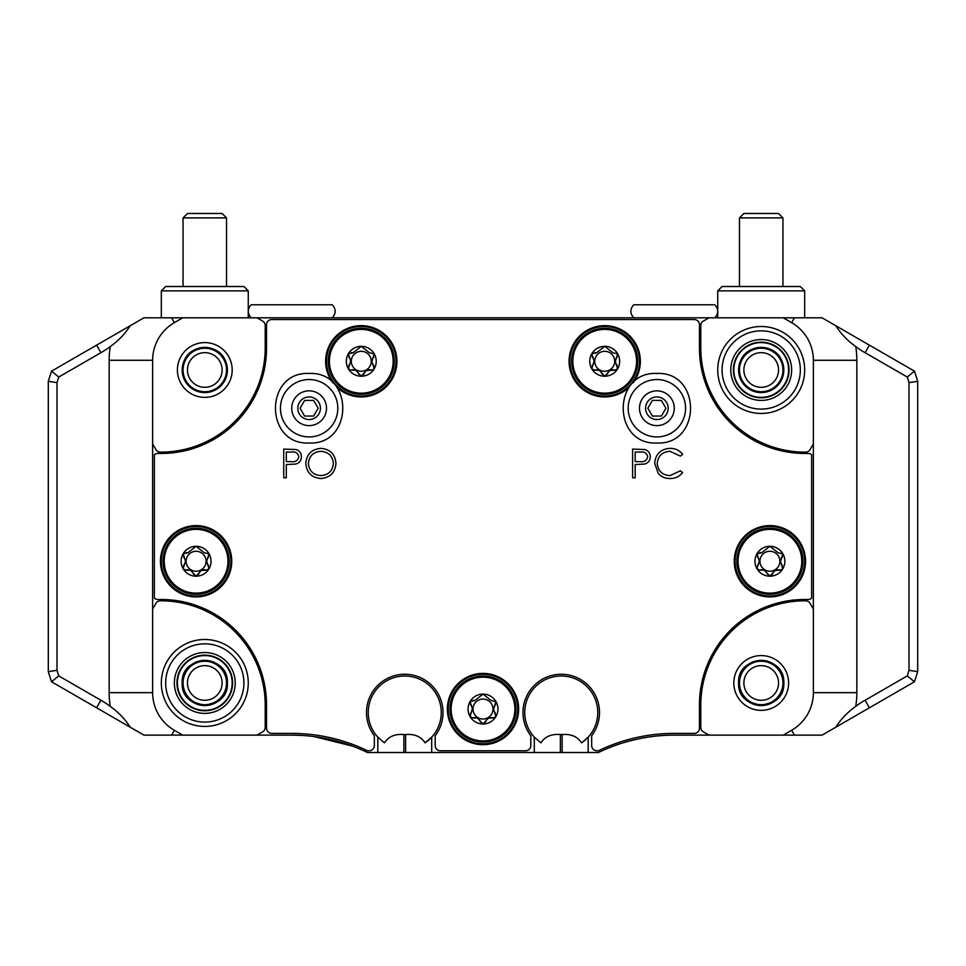 <?xml version="1.0" encoding="UTF-8"?>
<svg xmlns="http://www.w3.org/2000/svg" width="966" height="966" viewBox="0 0 966 966"><rect width="100%" height="100%" fill="white"/><g stroke="black" fill="none" stroke-linecap="round" stroke-linejoin="round"><path stroke-width="1.45" d="M196.098 528.209A33.037 33.037 0 0 1 229.135 561.246A33.037 33.037 0 0 1 196.098 594.283A33.037 33.037 0 0 1 163.061 561.246A33.037 33.037 0 0 1 196.098 528.209A33.037 33.037 0 0 1 229.135 561.246A33.037 33.037 0 0 1 196.098 594.283M200.976 570.773L196.098 576.195L190.773 570.483M190.29 570.23L185.436 570.049L183.154 568.72L185.436 561.246M185.412 560.715L183.154 553.772L187.851 552.793L186.184 552.552M196.098 551.272A9.974 9.974 0 0 0 186.124 561.246A9.974 9.974 0 0 0 196.098 571.22A9.974 9.974 0 0 0 206.072 561.246A9.974 9.974 0 0 0 196.098 551.272M187.851 552.793L196.098 546.297A14.949 14.949 0 0 0 183.154 568.72A14.949 14.949 0 0 0 196.098 576.195L197.861 575.531M206.784 561.777L209.042 568.72L206.76 570.049L201.435 570.471M196.098 576.195A14.949 14.949 0 0 0 209.042 553.772L204.345 552.793L196.098 546.297A14.949 14.949 0 0 1 209.042 553.772L206.76 561.246M361.284 328.247A33.037 33.037 0 0 1 394.321 361.284A33.037 33.037 0 0 1 361.284 394.321A33.037 33.037 0 0 1 328.247 361.284A33.037 33.037 0 0 1 361.284 328.247A33.037 33.037 0 0 1 394.321 361.284A33.037 33.037 0 0 1 361.284 394.321M366.162 370.811L361.284 376.233L355.959 370.521M355.476 370.268L350.622 370.087L348.34 368.758L350.622 361.284M350.598 360.753L348.34 353.81L353.037 352.832L351.37 352.59M361.284 351.31A9.974 9.974 0 0 0 351.31 361.284A9.974 9.974 0 0 0 361.284 371.258A9.974 9.974 0 0 0 371.258 361.284A9.974 9.974 0 0 0 361.284 351.31M353.037 352.832L361.284 346.335A14.949 14.949 0 0 0 348.34 368.758A14.949 14.949 0 0 0 361.284 376.233L363.047 375.569M371.97 361.815L374.228 368.758L371.946 370.087L366.621 370.509M361.284 376.233A14.949 14.949 0 0 0 374.228 353.81L369.531 352.832L361.284 346.335A14.949 14.949 0 0 1 374.228 353.81L371.946 361.284M604.716 328.247A33.037 33.037 0 0 1 637.753 361.284A33.037 33.037 0 0 1 604.716 394.321A33.037 33.037 0 0 1 571.679 361.284A33.037 33.037 0 0 1 604.716 328.247A33.037 33.037 0 0 1 637.753 361.284A33.037 33.037 0 0 1 604.716 394.321M609.594 370.811L604.716 376.233L599.391 370.521M598.908 370.268L594.054 370.087L591.772 368.758L594.054 361.284M594.03 360.753L591.772 353.81L596.469 352.832L594.802 352.59M604.716 351.31A9.974 9.974 0 0 0 594.742 361.284A9.974 9.974 0 0 0 604.716 371.258A9.974 9.974 0 0 0 614.69 361.284A9.974 9.974 0 0 0 604.716 351.31M596.469 352.832L604.716 346.335A14.949 14.949 0 0 0 591.772 368.758A14.949 14.949 0 0 0 604.716 376.233L606.479 375.569M615.402 361.815L617.66 368.758L615.378 370.087L610.053 370.509M604.716 376.233A14.949 14.949 0 0 0 617.66 353.81L612.963 352.832L604.716 346.335A14.949 14.949 0 0 1 617.66 353.81L615.378 361.284M769.902 528.209A33.037 33.037 0 0 1 802.939 561.246A33.037 33.037 0 0 1 769.902 594.283A33.037 33.037 0 0 1 736.865 561.246A33.037 33.037 0 0 1 769.902 528.209A33.037 33.037 0 0 1 802.939 561.246A33.037 33.037 0 0 1 769.902 594.283M774.78 570.773L769.902 576.195L764.577 570.483M764.094 570.23L759.24 570.049L756.958 568.72L759.24 561.246M759.216 560.715L756.958 553.772L761.655 552.793L759.988 552.552M769.902 551.272A9.974 9.974 0 0 0 759.928 561.246A9.974 9.974 0 0 0 769.902 571.22A9.974 9.974 0 0 0 779.876 561.246A9.974 9.974 0 0 0 769.902 551.272M761.655 552.793L769.902 546.297A14.949 14.949 0 0 0 756.958 568.72A14.949 14.949 0 0 0 769.902 576.195L771.665 575.531M780.588 561.777L782.846 568.72L780.564 570.049L775.239 570.471M769.902 576.195A14.949 14.949 0 0 0 782.846 553.772L778.149 552.793L769.902 546.297A14.949 14.949 0 0 1 782.846 553.772L780.564 561.246M483 676.007A33.037 33.037 0 0 1 516.037 709.044A33.037 33.037 0 0 1 483 742.081A33.037 33.037 0 0 1 449.963 709.044A33.037 33.037 0 0 1 483 676.007A33.037 33.037 0 0 1 516.037 709.044A33.037 33.037 0 0 1 483 742.081M487.878 718.571L483 723.993L477.675 718.281M477.192 718.028L472.338 717.847L470.056 716.518L472.338 709.044M472.314 708.513L470.056 701.57L474.753 700.592L473.086 700.35M483 699.07A9.974 9.974 0 0 0 473.026 709.044A9.974 9.974 0 0 0 483 719.018A9.974 9.974 0 0 0 492.974 709.044A9.974 9.974 0 0 0 483 699.07M474.753 700.592L483 694.095A14.949 14.949 0 0 0 470.056 716.518A14.949 14.949 0 0 0 483 723.993L484.763 723.329M493.686 709.575L495.944 716.518L493.662 717.847L488.337 718.269M483 723.993A14.949 14.949 0 0 0 495.944 701.57L491.247 700.592L483 694.095A14.949 14.949 0 0 1 495.944 701.57L493.662 709.044M332.932 382.886A35.645 35.645 0 0 1 361.284 325.639A35.645 35.645 0 0 1 396.929 361.284A35.645 35.645 0 0 1 336.832 387.221M361.284 326.508A34.776 34.776 0 0 0 326.508 361.284A34.776 34.776 0 0 0 361.284 396.06A34.776 34.776 0 0 0 396.06 361.284A34.776 34.776 0 0 0 361.284 326.508M629.168 387.221A35.645 35.645 0 0 1 569.071 361.284A35.645 35.645 0 0 1 636.654 345.466A35.645 35.645 0 0 1 633.068 382.886M604.716 326.508A34.776 34.776 0 0 0 569.94 361.284A34.776 34.776 0 0 0 604.716 396.06A34.776 34.776 0 0 0 639.492 361.284A34.776 34.776 0 0 0 604.716 326.508M769.902 596.891A35.645 35.645 0 0 1 734.257 561.246A35.645 35.645 0 0 1 769.902 525.601A35.645 35.645 0 0 1 805.547 561.246A35.645 35.645 0 0 1 769.902 596.891M769.902 526.47A34.776 34.776 0 0 0 735.126 561.246A34.776 34.776 0 0 0 769.902 596.022A34.776 34.776 0 0 0 804.678 561.246A34.776 34.776 0 0 0 769.902 526.47M483 744.689A35.645 35.645 0 0 1 447.355 709.044A35.645 35.645 0 0 1 483 673.399A35.645 35.645 0 0 1 518.645 709.044A35.645 35.645 0 0 1 483 744.689M483 674.268A34.776 34.776 0 0 0 448.224 709.044A34.776 34.776 0 0 0 483 743.82A34.776 34.776 0 0 0 517.776 709.044A34.776 34.776 0 0 0 483 674.268M196.098 596.891A35.645 35.645 0 0 1 160.453 561.246A35.645 35.645 0 0 1 196.098 525.601A35.645 35.645 0 0 1 231.743 561.246A35.645 35.645 0 0 1 196.098 596.891M196.098 526.47A34.776 34.776 0 0 0 161.322 561.246A34.776 34.776 0 0 0 196.098 596.022A34.776 34.776 0 0 0 230.874 561.246A34.776 34.776 0 0 0 196.098 526.47M182.188 369.978A22.604 22.604 0 0 0 204.792 392.582A22.604 22.604 0 0 0 227.396 369.978A22.604 22.604 0 0 0 204.792 347.374A22.604 22.604 0 0 0 182.188 369.978M204.792 397.364A27.386 27.386 0 0 1 177.406 369.978A27.386 27.386 0 0 1 204.792 342.592A27.386 27.386 0 0 1 232.178 369.978A27.386 27.386 0 0 1 204.792 397.364M182.188 682.962A22.604 22.604 0 0 0 204.792 705.566A22.604 22.604 0 0 0 227.396 682.962A22.604 22.604 0 0 0 204.792 660.358A22.604 22.604 0 0 0 182.188 682.962C180.702 653.777 228.894 653.849 227.396 682.962C228.857 712.123 180.751 712.123 182.188 682.962M204.792 710.348A27.386 27.386 0 0 1 177.406 682.962A27.386 27.386 0 0 1 204.792 655.576A27.386 27.386 0 0 1 232.178 682.962A27.386 27.386 0 0 1 204.792 710.348M738.604 369.978A22.604 22.604 0 0 0 761.208 392.582A22.604 22.604 0 0 0 783.812 369.978A22.604 22.604 0 0 0 761.208 347.374A22.604 22.604 0 0 0 738.604 369.978M761.208 397.364A27.386 27.386 0 0 1 733.822 369.978A27.386 27.386 0 0 1 761.208 342.592A27.386 27.386 0 0 1 788.594 369.978A27.386 27.386 0 0 1 761.208 397.364M738.604 682.962A22.604 22.604 0 0 0 761.208 705.566A22.604 22.604 0 0 0 783.812 682.962A22.604 22.604 0 0 0 761.208 660.358A22.604 22.604 0 0 0 738.604 682.962C737.118 653.777 785.31 653.849 783.812 682.962C785.273 712.123 737.167 712.123 738.604 682.962M761.208 710.348A27.386 27.386 0 0 1 733.822 682.962A27.386 27.386 0 0 1 761.208 655.576A27.386 27.386 0 0 1 788.594 682.962A27.386 27.386 0 0 1 761.208 710.348M741.284 691.656L740.342 691.656L748.553 701.69L761.184 705.566L773.875 701.69L782.074 691.656L781.132 691.656M184.868 691.656L183.926 691.656L192.137 701.69L204.768 705.566L217.459 701.69L225.658 691.656L224.716 691.656M534.295 752.514L534.295 737.155A36.515 36.515 0 0 1 535.816 686.319A36.515 36.515 0 0 1 586.676 686.319A36.515 36.515 0 0 1 588.197 737.155L581.556 742.866A36.515 36.515 0 0 0 588.197 737.155L588.197 752.514L431.705 752.514L431.705 737.155L425.064 742.866C421.043 736.575 414.559 733.798 405.623 734.546A22.049 22.049 0 0 1 403.885 734.546C394.949 733.798 388.465 736.575 384.444 742.866L377.803 737.155L377.803 752.514L367.527 752.514A173.88 173.88 0 0 0 291.732 735.126C324.612 734.752 353.194 746.32 352.59 746.126C353.194 746.32 324.564 734.74 291.732 735.126L143.934 735.126L130.205 727.205C124.952 718.97 118.299 712.039 110.257 706.412A69.552 69.552 0 0 0 100.875 700.229L96.612 707.8L130.205 727.205M581.556 742.866C577.535 736.575 571.051 733.798 562.115 734.546A22.049 22.049 0 0 1 560.377 734.546C551.441 733.798 544.957 736.575 540.936 742.866L534.295 737.155M742.142 359.545L741.151 359.545C748.095 343.667 774.237 343.57 781.265 359.545L780.274 359.545M185.726 359.545L184.735 359.545C191.679 343.667 217.821 343.57 224.849 359.545L223.858 359.545M869.388 345.14L914.464 371.161A495.558 495.558 0 0 1 917.7 381.316L917.7 671.624A495.558 495.558 0 0 1 914.464 681.779L869.388 707.8L865.125 700.229A69.552 69.552 0 0 0 855.743 706.412C847.689 712.051 841.048 718.982 835.795 727.205L822.066 735.126L783.257 735.126L791.637 730.284A43.47 43.47 0 0 0 813.372 692.646L813.372 360.294A43.47 43.47 0 0 0 791.637 322.656L783.257 317.814L822.066 317.814L835.795 325.735C841.048 333.97 847.701 340.901 855.743 346.528A69.552 69.552 0 0 0 865.125 352.711L869.388 345.14L835.795 325.735M825.073 319.553L822.066 317.814L804.678 317.814L804.678 290.863L717.738 290.863L722.085 286.516L800.331 286.516L804.678 290.863M835.795 727.205L869.388 707.8M171.574 317.814L182.743 317.814L174.363 322.656L171.574 317.814L143.934 317.814L96.612 345.14L100.875 352.711A69.552 69.552 0 0 0 110.257 346.528C118.311 340.889 124.952 333.958 130.205 325.735M96.612 707.8L51.536 681.779A495.558 495.558 0 0 1 48.3 671.624L48.3 381.316A495.558 495.558 0 0 1 51.536 371.161L96.612 345.14M143.934 317.814L140.927 319.553M783.257 317.814L182.743 317.814M588.197 752.514L598.473 752.514A173.88 173.88 0 0 1 674.268 735.126C641.448 734.74 612.83 746.307 613.41 746.126C612.782 746.307 641.521 734.74 674.268 735.126L709.044 735.126L703.393 731.866A5.216 5.216 0 0 1 700.785 727.35L700.785 705.132A104.328 104.328 0 0 1 805.113 600.804L805.596 600.804A5.216 5.216 0 0 1 810.112 603.412L813.372 609.063M256.956 317.814L262.607 321.074A5.216 5.216 0 0 1 265.215 325.59L265.215 347.808A104.328 104.328 0 0 1 160.887 452.136L160.404 452.136A5.216 5.216 0 0 1 155.888 449.528L152.628 443.877L152.628 609.063L155.888 603.412A5.216 5.216 0 0 1 160.404 600.804L160.887 600.804A104.328 104.328 0 0 1 265.215 705.132L265.215 727.35A5.216 5.216 0 0 1 262.607 731.866L256.956 735.126M425.064 742.866A36.515 36.515 0 0 0 430.184 686.319A36.515 36.515 0 0 0 379.324 686.319A36.515 36.515 0 0 0 377.803 737.155M352.59 746.126L314.107 736.575M302.346 735.452L291.732 735.126M100.875 352.711L58.757 377.03A486.864 486.864 0 0 0 56.994 382.621L56.994 670.319A486.864 486.864 0 0 0 58.757 675.91L100.875 700.229M431.705 752.514L377.803 752.514M783.257 735.126L709.044 735.126M182.743 735.126L174.363 730.284A43.47 43.47 0 0 1 152.628 692.646L152.628 609.063M174.363 322.656A43.47 43.47 0 0 0 152.628 360.294L109.158 360.294A86.94 86.94 0 0 1 110.257 346.528M152.628 443.877L152.628 360.294M865.125 700.229L907.243 675.91A486.864 486.864 0 0 0 909.006 670.319L909.006 382.621A486.864 486.864 0 0 0 907.243 377.03L865.125 352.711M813.372 443.877L810.112 449.528A5.216 5.216 0 0 1 805.596 452.136L805.113 452.136A104.328 104.328 0 0 1 700.785 347.808L700.785 325.59A5.216 5.216 0 0 1 703.393 321.074L709.044 317.814M914.464 371.161L907.243 377.03M917.7 381.316L909.006 382.621M917.7 671.624L909.006 670.319M914.464 681.779L907.243 675.91M51.536 681.779L58.757 675.91M48.3 671.624L56.994 670.319M48.3 381.316L56.994 382.621M51.536 371.161L58.757 377.03M811.633 454.769L811.633 598.171A5.216 5.216 0 0 1 808.156 599.5L804.678 599.5A105.197 105.197 0 0 0 699.481 704.697L699.481 728.171A5.216 5.216 0 0 1 694.264 733.387L674.268 733.387A173.88 173.88 0 0 0 598.473 750.775L596.891 750.775A5.216 5.216 0 0 1 591.675 745.559L591.675 735.706A38.254 38.254 0 0 0 535.43 684.29A38.254 38.254 0 0 0 530.817 735.706L530.817 745.559A5.216 5.216 0 0 1 525.601 750.775L440.399 750.775A5.216 5.216 0 0 1 435.183 745.559L435.183 735.706A38.254 38.254 0 0 0 378.938 684.29A38.254 38.254 0 0 0 374.325 735.706L374.325 745.559A5.216 5.216 0 0 1 369.109 750.775L367.527 750.775A173.88 173.88 0 0 0 291.732 733.387L271.736 733.387A5.216 5.216 0 0 1 266.519 728.171L266.519 704.697A105.197 105.197 0 0 0 161.322 599.5L157.844 599.5A5.216 5.216 0 0 1 154.367 598.171L154.367 454.769A5.216 5.216 0 0 1 157.844 453.44L161.322 453.44A105.197 105.197 0 0 0 266.519 348.243L266.519 324.769A5.216 5.216 0 0 1 271.736 319.553L694.264 319.553A5.216 5.216 0 0 1 699.481 324.769L699.481 348.243A105.197 105.197 0 0 0 804.678 453.44L808.156 453.44A5.216 5.216 0 0 1 811.633 454.769M654.67 463.269C655.576 453.972 660.72 448.997 670.114 448.357C675.27 448.333 679.448 450.337 682.624 454.358L680.378 456.085L669.945 451.303C662.253 451.834 658.027 455.892 657.242 463.463C658.051 471.118 662.35 475.151 670.126 475.574L680.378 470.792L682.624 472.507C679.448 476.516 675.282 478.52 670.15 478.52C665.429 478.617 661.481 476.95 658.317 473.497L654.67 463.269M320.941 478.52C311.728 477.735 306.693 472.748 305.811 463.559C306.584 454.358 311.547 449.287 320.712 448.357C330.046 449.093 335.13 454.117 335.975 463.426C335.154 472.64 330.143 477.675 320.941 478.52M286.31 477.784L283.738 477.784L283.738 449.093L295.898 449.528C299.46 450.627 301.295 453.054 301.392 456.785C301.283 460.625 299.375 463.052 295.668 464.066L286.31 464.537L286.31 477.784M635.181 477.784L632.609 477.784L632.609 449.093L644.769 449.528C648.331 450.627 650.154 453.054 650.263 456.785C650.154 460.625 648.246 463.052 644.539 464.066L635.181 464.537L635.181 477.784M291.563 452.04L286.31 452.04L286.31 461.603L291.334 461.663C295.487 462.171 297.975 460.553 298.82 456.797C298.011 453.126 295.596 451.533 291.563 452.04M333.391 463.426C332.606 455.94 328.416 451.907 320.833 451.303C313.274 451.967 309.12 456.061 308.383 463.559C309.168 470.985 313.322 474.994 320.833 475.574C328.464 475.018 332.654 470.973 333.391 463.426M640.422 452.04L635.181 452.04L635.181 461.603L640.204 461.663C644.346 462.171 646.846 460.553 647.679 456.797C646.882 453.126 644.455 451.533 640.422 452.04M495.486 713.282C493.083 710.457 493.083 707.631 495.486 704.806M485.572 721.976C486.816 718.487 489.267 717.074 492.914 717.738M473.086 717.738C476.733 717.074 479.184 718.475 480.428 721.976M470.514 704.806C472.917 707.631 472.917 710.457 470.514 713.282M782.388 565.484C779.985 562.659 779.985 559.833 782.388 557.008M772.474 574.178C773.718 570.689 776.169 569.276 779.816 569.94M759.988 569.94C763.635 569.276 766.086 570.677 767.33 574.178M757.416 557.008C759.819 559.833 759.819 562.659 757.416 565.484M661.396 416.056L665.912 408.232L661.396 400.407L652.364 400.407L647.848 408.232L652.364 416.056L661.396 416.056M617.202 365.522C614.799 362.697 614.799 359.871 617.202 357.046M607.288 374.216C608.532 370.727 610.983 369.314 614.63 369.978M594.802 369.978C598.449 369.314 600.9 370.715 602.144 374.216M592.23 357.046C594.633 359.871 594.633 362.697 592.23 365.522M373.77 365.522C371.367 362.697 371.367 359.871 373.77 357.046M363.856 374.216C365.1 370.727 367.551 369.314 371.198 369.978M351.37 369.978C355.017 369.314 357.468 370.715 358.712 374.216M348.798 357.046C351.201 359.871 351.201 362.697 348.798 365.522M313.636 416.056L318.152 408.232L313.636 400.407L304.604 400.407L300.088 408.232L304.604 416.056L313.636 416.056M208.584 565.484C206.181 562.659 206.181 559.833 208.584 557.008M198.67 574.178C199.914 570.689 202.365 569.276 206.012 569.94M186.184 569.94C189.831 569.276 192.282 570.677 193.526 574.178M183.612 557.008C186.015 559.833 186.015 562.659 183.612 565.484M309.12 419.534A11.302 11.302 0 0 1 297.818 408.232A11.302 11.302 0 0 1 309.12 396.929A11.302 11.302 0 0 1 320.422 408.232A11.302 11.302 0 0 1 309.12 419.534M656.88 419.534A11.302 11.302 0 0 1 645.578 408.232A11.302 11.302 0 0 1 656.88 396.929A11.302 11.302 0 0 1 668.182 408.232A11.302 11.302 0 0 1 656.88 419.534M699.819 304.773L633.744 304.773C629.856 309.12 629.856 313.467 633.744 317.814M714.792 317.814C718.68 313.467 718.68 309.12 714.792 304.773L674.268 304.773M317.283 304.773L251.208 304.773C247.32 309.12 247.32 313.467 251.208 317.814M332.256 317.814C336.144 313.467 336.144 309.12 332.256 304.773L291.732 304.773M739.473 217.893L743.88 213.486L778.536 213.486L782.943 217.893L739.473 217.893L739.473 286.516M739.473 363.771L739.473 376.185M782.943 217.893L782.943 286.516M782.943 363.771L782.943 376.185M183.057 217.893L187.464 213.486L222.12 213.486L226.527 217.893L183.057 217.893L183.057 286.516M183.057 363.771L183.057 376.185M226.527 217.893L226.527 286.516M226.527 363.771L226.527 376.185M204.792 665.634A17.328 17.328 0 0 0 187.464 682.962A17.328 17.328 0 0 0 204.792 700.29A17.328 17.328 0 0 0 222.12 682.962A17.328 17.328 0 0 0 204.792 665.634M204.792 704.697A21.735 21.735 0 0 1 183.057 682.962A21.735 21.735 0 0 1 204.792 661.227A21.735 21.735 0 0 1 226.527 682.962A21.735 21.735 0 0 1 204.792 704.697M204.792 352.65A17.328 17.328 0 0 0 187.464 369.978A17.328 17.328 0 0 0 204.792 387.306A17.328 17.328 0 0 0 222.12 369.978A17.328 17.328 0 0 0 204.792 352.65M204.792 391.713A21.735 21.735 0 0 1 183.057 369.978A21.735 21.735 0 0 1 204.792 348.243A21.735 21.735 0 0 1 226.527 369.978A21.735 21.735 0 0 1 204.792 391.713M761.208 352.65A17.328 17.328 0 0 0 743.88 369.978A17.328 17.328 0 0 0 761.208 387.306A17.328 17.328 0 0 0 778.536 369.978A17.328 17.328 0 0 0 761.208 352.65M761.208 391.713A21.735 21.735 0 0 1 739.473 369.978A21.735 21.735 0 0 1 761.208 348.243A21.735 21.735 0 0 1 782.943 369.978A21.735 21.735 0 0 1 761.208 391.713M761.208 665.634A17.328 17.328 0 0 0 743.88 682.962A17.328 17.328 0 0 0 761.208 700.29A17.328 17.328 0 0 0 778.536 682.962A17.328 17.328 0 0 0 761.208 665.634M761.208 704.697A21.735 21.735 0 0 1 739.473 682.962A21.735 21.735 0 0 1 761.208 661.227A21.735 21.735 0 0 1 782.943 682.962A21.735 21.735 0 0 1 761.208 704.697M165.669 286.516L243.915 286.516L248.262 290.863L161.322 290.863L165.669 286.516M187.694 355.198L188.853 355.198M220.731 355.198L221.89 355.198M248.262 317.814L248.262 290.863M161.322 317.814L161.322 290.863M744.11 355.198L745.269 355.198M777.147 355.198L778.306 355.198M717.738 317.814L717.738 290.863M204.792 722.085A39.123 39.123 0 0 0 243.915 682.962A39.123 39.123 0 0 0 204.792 643.839A39.123 39.123 0 0 0 165.669 682.962A39.123 39.123 0 0 0 204.792 722.085M204.792 726.432A43.47 43.47 0 0 0 248.262 682.962A43.47 43.47 0 0 0 204.792 639.492A43.47 43.47 0 0 0 161.322 682.962A43.47 43.47 0 0 0 204.792 726.432M204.792 655.141A27.821 27.821 0 0 0 176.971 682.962A27.821 27.821 0 0 0 204.792 710.783A27.821 27.821 0 0 0 232.613 682.962A27.821 27.821 0 0 0 204.792 655.141M204.792 652.533A30.429 30.429 0 0 0 174.363 682.962A30.429 30.429 0 0 0 204.792 713.391A30.429 30.429 0 0 0 235.221 682.962A30.429 30.429 0 0 0 204.792 652.533M761.208 409.101A39.123 39.123 0 0 0 800.331 369.978A39.123 39.123 0 0 0 761.208 330.855A39.123 39.123 0 0 0 722.085 369.978A39.123 39.123 0 0 0 761.208 409.101M761.208 413.448A43.47 43.47 0 0 0 804.678 369.978A43.47 43.47 0 0 0 761.208 326.508A43.47 43.47 0 0 0 717.738 369.978A43.47 43.47 0 0 0 761.208 413.448M761.208 342.157A27.821 27.821 0 0 0 733.387 369.978A27.821 27.821 0 0 0 761.208 397.799A27.821 27.821 0 0 0 789.029 369.978A27.821 27.821 0 0 0 761.208 342.157M761.208 339.549A30.429 30.429 0 0 0 730.779 369.978A30.429 30.429 0 0 0 761.208 400.407A30.429 30.429 0 0 0 791.637 369.978A30.429 30.429 0 0 0 761.208 339.549M196.098 529.368A31.878 31.878 0 0 1 227.976 561.246A31.878 31.878 0 0 1 196.098 593.124A31.878 31.878 0 0 1 164.22 561.246A31.878 31.878 0 0 1 196.098 529.368M361.284 329.406A31.878 31.878 0 0 1 393.162 361.284A31.878 31.878 0 0 1 361.284 393.162A31.878 31.878 0 0 1 329.406 361.284A31.878 31.878 0 0 1 361.284 329.406M604.716 329.406A31.878 31.878 0 0 1 636.594 361.284A31.878 31.878 0 0 1 604.716 393.162A31.878 31.878 0 0 1 572.838 361.284A31.878 31.878 0 0 1 604.716 329.406M769.902 529.368A31.878 31.878 0 0 1 801.78 561.246A31.878 31.878 0 0 1 769.902 593.124A31.878 31.878 0 0 1 738.024 561.246A31.878 31.878 0 0 1 769.902 529.368M483 677.166A31.878 31.878 0 0 1 514.878 709.044A31.878 31.878 0 0 1 483 740.922A31.878 31.878 0 0 1 451.122 709.044A31.878 31.878 0 0 1 483 677.166M855.743 346.528A86.94 86.94 0 0 1 856.842 360.294L813.372 360.294M794.426 317.814L791.637 322.656M794.426 735.126L791.637 730.284M856.842 360.294L856.842 692.646L813.372 692.646M856.842 692.646A86.94 86.94 0 0 1 855.743 706.412M110.257 706.412A86.94 86.94 0 0 1 109.158 692.646L109.158 360.294M152.628 692.646L109.158 692.646M174.363 730.284L171.574 735.126M405.623 752.514L405.623 734.546M403.885 752.514L403.885 734.546M562.115 752.514L562.115 734.546M560.377 752.514L560.377 734.546M309.12 425.62A17.388 17.388 0 0 1 291.732 408.232A17.388 17.388 0 0 1 309.12 390.844A17.388 17.388 0 0 1 326.508 408.232A17.388 17.388 0 0 1 309.12 425.62M309.12 379.541A28.69 28.69 0 0 1 337.81 408.232A28.69 28.69 0 0 1 309.12 436.922A28.69 28.69 0 0 1 280.43 408.232A28.69 28.69 0 0 1 309.12 379.541M656.88 425.62A17.388 17.388 0 0 1 639.492 408.232A17.388 17.388 0 0 1 656.88 390.844A17.388 17.388 0 0 1 674.268 408.232A17.388 17.388 0 0 1 656.88 425.62M656.88 379.541A28.69 28.69 0 0 1 685.57 408.232A28.69 28.69 0 0 1 656.88 436.922A28.69 28.69 0 0 1 628.19 408.232A28.69 28.69 0 0 1 656.88 379.541M739.026 687.309L739.908 687.309M782.508 687.309L783.39 687.309M182.61 687.309L183.492 687.309M226.092 687.309L226.974 687.309M309.12 443.008C353.979 445.157 353.979 371.306 309.12 373.456C264.261 371.306 264.261 445.157 309.12 443.008M656.88 443.008C701.739 445.157 701.739 371.306 656.88 373.456C612.021 371.306 612.021 445.157 656.88 443.008"/></g></svg>
